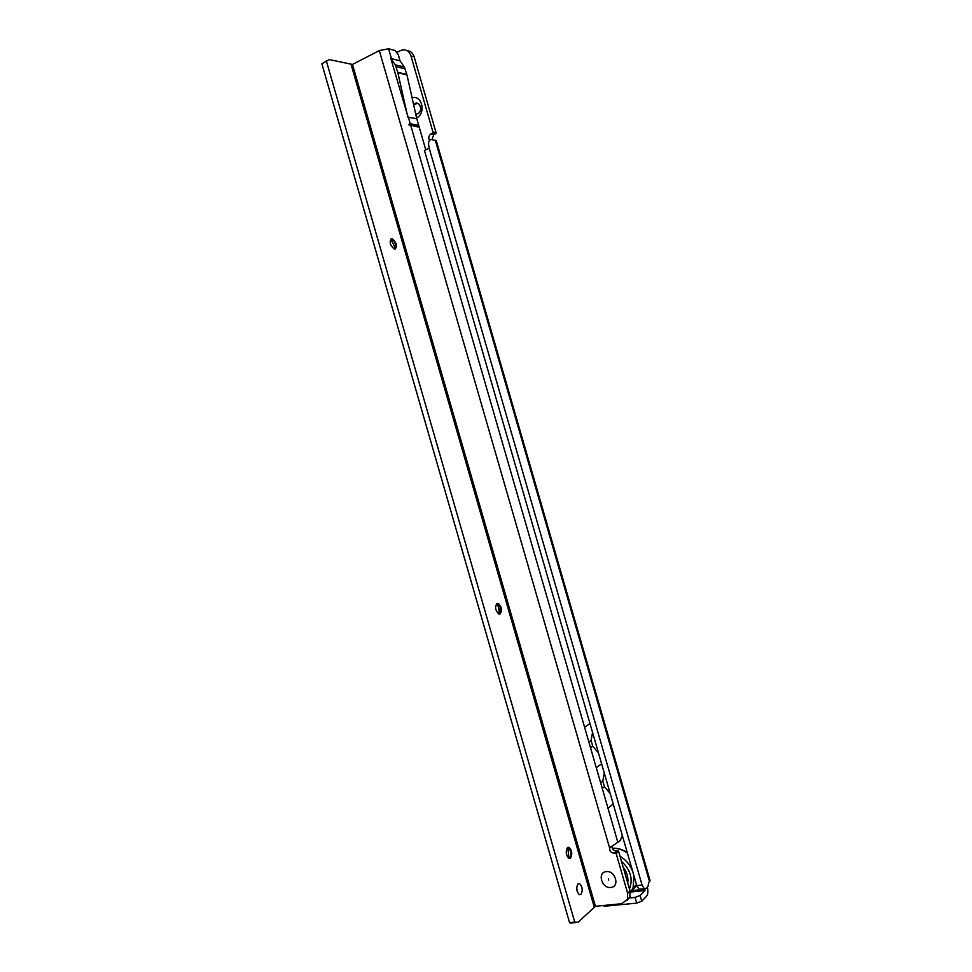 <?xml version="1.0" encoding="UTF-8"?>
<svg xmlns="http://www.w3.org/2000/svg" width="972" height="972" viewBox="0 0 972 972"><rect width="100%" height="100%" fill="white"/><g stroke="black" fill="none" stroke-linecap="round" stroke-linejoin="round"><path stroke-width="1.46" d="M415.761 114.174L417.996 113.615C423.221 110.844 419.916 100.748 414.704 103.554L413.562 104.344M417.413 103.299L413.671 104.879M628.799 898.019L635.044 897.411L636.696 903.134L604.754 906.208L602.591 905.576M644.91 888.918L644.91 890.583L640.098 895.479L635.044 897.411M647.34 887.132C648.275 891.227 648.008 894.264 646.55 896.269L641.751 901.202L636.696 903.134M640.694 889.076L639.029 889.246L636.794 885.601L642.067 885.055L644.302 888.712L646.052 888.457L648.032 886.44L648.603 882.904L650.098 880.656M636.794 885.601L424.436 150.405L429.211 148.218L642.067 885.055M650.098 880.681L436.294 140.733L431.665 139.579C428.688 139.628 427.862 142.507 429.211 148.218M412.104 97.844C422.03 94.539 426.295 113.566 416.587 117.867M397.159 52.306L400.646 50.52C405.458 48.794 408.908 50.617 410.986 55.999L432.965 132.083L432.771 133.128L430.632 134.148C428.64 135.861 428.263 137.927 429.49 140.345M406.964 50.629C410.439 50.86 412.833 52.913 414.133 56.813L436.039 132.617L435.833 133.662L433.706 134.683L432.005 139.628M432.771 133.128L435.833 133.662M394.948 249.197L394.34 246.135L390.744 239.185M390.817 239.112L393.757 240.898L395.531 244.409L395.057 249.184M496.911 603.527L499.304 605.337L500.361 607.719L499.377 614.049L498.636 607.634L496.899 603.527M567.867 847.341L570.54 850.913C571.317 854.206 571.026 856.636 569.677 858.191L569.288 858.446M569.082 858.385L567.684 847.438M610.817 887.436C601.741 888.773 596.978 872.273 606.249 871.629C615.361 870.207 620.172 886.877 610.817 887.436C620.172 886.877 615.361 870.207 606.249 871.629C596.978 872.273 601.741 888.773 610.817 887.436M577.976 883.888C575.995 887.764 576.432 891.336 579.251 894.629L581.001 894.398C582.957 890.498 582.52 886.914 579.701 883.669L577.976 883.888M391.838 238.772C388.994 241.578 389.821 245.029 394.34 249.111L394.839 249.197C397.67 246.341 396.819 242.903 392.311 238.857L391.838 238.772M497.057 603.454C494.712 606.844 495.27 610.319 498.721 613.891L500.082 613.927C502.403 610.501 501.844 607.026 498.381 603.49L497.057 603.454L499.304 605.337M567.49 847.572C565.473 851.387 565.923 854.947 568.814 858.276L570.528 858.082C572.532 854.242 572.083 850.682 569.179 847.402L567.49 847.572M408.155 117.32L390.817 58.442L395.264 64.82L397.767 72.329L407.863 117.26L416.781 118.73L418.677 125.279L410.257 123.772L408.556 124.708L419.236 127.223L418.677 125.279M610.222 793.602L604.426 786.676L602.798 781.014L604.268 772.995M590.514 747.747L592.726 746.156L598.497 753.033M592.726 746.156L591.098 740.506L592.543 732.426M425.76 149.797L419.236 127.223M397.864 72.742L406.952 74.88L416.781 118.73M406.952 74.88L404.364 67.056L400.075 60.896L398.301 54.772L395.082 50.471L388.593 48.77L379.311 50.58L352.472 64.431L329.216 59.584L321.866 63.775L569.543 922.598L574.744 922.124L326.471 61.37M400.075 60.896L390.817 58.442M622.311 835.47L620.33 840.501L609.59 847.912C609.59 851.168 611.145 852.942 614.28 853.234L616.175 853.562L627.645 893.292L627.523 899.307L621.679 903.729L595.435 906.269L352.472 64.431M577.149 891.348L576.7 887.472M572.751 922.865L569.543 922.598M595.435 906.269L578.109 922.246L574.744 922.124M321.866 63.775L326.616 60.944M611.983 846.09C612.202 849.176 613.782 850.816 616.698 851.022L618.593 851.351L630.026 890.935L629.905 896.913L627.001 900.4M618.095 850.852L615.677 853.064M379.311 50.58L609.59 847.912L610.732 846.891M613.211 803.966L608.01 808.291L584.585 727.226L589.98 723.545M596.286 767.746L601.595 763.737M408.556 124.708L418.482 126.469M608.691 880.085L608.375 878.98L608.691 880.085M623.186 867.255C627.013 872.249 628.519 877.497 627.73 883.001M627.961 880.413L627.377 881.385M604.523 905.394L604.754 906.208M640.098 895.479L641.751 901.202M630.792 892.017L644.91 890.583M649.588 881.908L435.262 140.162M632.14 890.559L645.007 889.259M432.965 132.083L436.039 132.617M410.986 55.999L414.133 56.813M430.997 133.954L434.071 134.476M408.349 117.162L410.257 123.772M388.593 48.77L391.473 58.733M608.01 808.291L617.937 842.651M410.828 125.728L584.585 727.226M594.171 906.742L351.159 64.687M616.175 853.562L618.593 851.351M627.645 893.292L630.026 890.935M616.698 851.022L614.28 853.234M600.623 782.727L602.798 781.014M602.263 788.401L604.426 786.676M588.874 742.073L591.098 740.506M395.264 64.82L404.364 67.056M396.126 66.679L405.227 68.891M397.767 72.329L406.843 74.48M624.146 870.584L625.336 870.45M627.693 877.072L626.065 877.242M626.697 879.405L627.961 880.122M627.256 852.59C622.444 849.346 617.475 847.888 612.36 848.24C617.536 848.034 622.554 849.637 627.402 853.064M636.782 885.541L631.35 891.081M621.46 861.277C630.561 869.806 633.234 879.04 629.455 888.967M620.002 856.235C625.847 859.783 630.063 864.776 632.638 871.228M633.926 875.699L633.088 887.849L630.366 892.563M625.895 876.659L627.584 876.489M626.162 872.115L624.632 872.273M624.559 872.018L626.041 871.86M625.968 871.702L624.51 871.86M627.511 876.61L625.932 876.78L627.438 876.489M639.029 889.246L644.302 888.712M433.706 134.683L430.632 134.148M568.341 847.511L569.179 847.402M497.567 603.685L498.381 603.49M391.534 239.185L392.311 238.857M578.012 883.84L579.701 883.669M575.424 922.622L570.236 923.096M627.523 899.307L629.905 896.913M569.75 849.018L568.11 847.244M393.757 240.898L390.951 239.44M630.342 892.43L633.088 887.849L636.466 884.484"/></g></svg>
